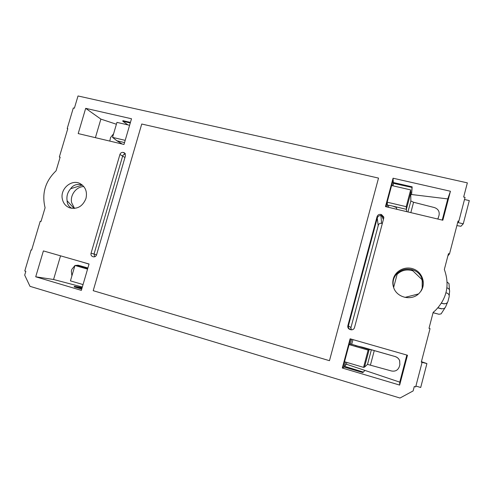 <?xml version="1.0" encoding="UTF-8"?>
<svg xmlns="http://www.w3.org/2000/svg" width="494" height="494" viewBox="0 0 494 494"><rect width="100%" height="100%" fill="white"/><g stroke="black" fill="none" stroke-linecap="round" stroke-linejoin="round"><path stroke-width="0.74" d="M94.7 256.763L94.039 254.002L96.565 254.818L125.457 155.795L124.463 152.862L123.185 152.418L125.291 153.776M125.414 154.072C124.05 154.103 123.117 154.795 122.617 156.153L94.039 254.002L91.057 253.243L119.931 154.461C120.548 152.899 121.635 152.22 123.185 152.418M60.083 157.376L59.354 156.987L67.789 128.656L67.203 128.514L67.74 128.823L67.4 129.91M130.262 123L122.753 121.203L122.907 120.672L130.441 122.395M127.952 124.902L122.753 121.203M95.404 137.665L100.875 119.103L116.399 124.241M456.876 225.616L460.958 226.264L463.261 223.813L458.092 222.59L458.846 221.213L465.058 197.372L463.662 197.05L467.355 182.866L78.021 95.966L74.378 108.211L73.322 107.964L67.203 128.514M123.994 144.464L78.194 133.578L85.684 108.34L131.503 118.758L123.994 144.464M100.875 119.103L85.684 108.34M113.601 133.763L110.551 137.548L109.798 141.086M122.234 144.044L116.862 140.759L124.544 142.581M59.354 156.987L60.138 157.185L56.081 170.807C45.269 181.205 41.601 193.518 45.09 207.746L41.002 221.497L40.218 221.281L31.641 250.081L31.06 249.915L24.78 270.99L25.836 271.305L24.7 275.121L29.998 286.329L399.998 398.034L413.126 390.927L414.287 386.487L415.682 386.901L422.08 362.349L421.302 362.127L430.039 328.615L429.008 328.288M83.819 186.571C76.354 186.559 69.913 195.044 71.611 202.62L74.52 208.425M116.862 140.759L112.546 137.375L116.948 122.37L129.595 125.278M112.546 137.375L125.192 140.358M82.103 184.867C76.984 183.669 73.174 184.947 70.691 188.702L82.362 185.077M74.088 208.456L67.116 200.799C66.381 196.254 67.573 192.222 70.691 188.702M418.498 293.93L404.969 297.394M80.59 265.889L78.114 265.229L75.076 265.488M74.927 265.556L71.871 269.298L71.346 271.076L71.896 275.893M87.821 268.23L80.114 266.18L87.778 268.384M80.114 266.18L74.952 265.469L87.568 269.113M89.031 264.105L81.553 261.851M444.946 307.935L441.111 313.875L438.956 314.264L433.065 312.721M448.997 283.55L449.46 289.972M437.993 307.768L441.79 308.787L444.211 308.503L445.452 307.212L447.397 302.655M441.79 308.787L444.211 308.503M449.003 283.55L447.119 282.099M449.194 295.579L449.633 291.114C449.583 289.521 448.774 288.471 447.206 287.946L446.897 287.866M441.624 308.88L437.888 307.886M433.077 312.677L438.956 314.264M441.475 303.118L443.995 303.785L446.595 303.402L447.842 301.809L449.182 296.635C449.349 294.85 448.552 293.646 446.792 293.022L445.965 292.806M406.661 211.636L406.21 206.677L387.173 202.182L393.15 179.816L393.329 183.323L412.002 187.436L412.157 186.843L411.595 194.525L412.002 187.436M393.527 182.576L412.157 186.843M422.432 279.999L411.477 269.52C417.109 270.897 420.764 274.392 422.432 279.999L422.271 288.193M393.632 287.477L397.404 273.219C393.452 277.103 392.193 281.858 393.632 287.477M406.21 206.677L410.668 189.9L410.854 200.99L413.577 202.256L434.417 207.566C438.104 208.894 439.66 211.42 439.086 215.156L437.875 219.052M364.492 367.153L369.172 349.53L368.129 350.098L363.547 367.357L364.492 367.153L367.511 364.387L391.446 370.969C395.348 371.679 397.985 370.222 399.343 366.597L399.874 364.578L399.621 360.583C398.781 358.564 397.318 357.23 395.231 356.569L371.383 349.795L369.172 349.53L350.512 343.923L349.097 344.602L350.61 338.946M410.934 192.203L406.383 209.339L392.656 206.091L396.281 207.443L396.873 209.308M391.625 185.522L410.668 189.9M464.502 199.502L469.3 200.601L463.261 223.813M458.846 221.213L458.074 221.034L449.503 253.91L447.885 255.873M397.108 274.337C401.597 270.15 406.852 268.983 412.861 270.842M421.709 279.308L422.209 280.783L422.197 288.416M449.503 253.91L448.466 253.657L444.341 269.465C449.861 284.908 446.909 298.537 435.486 310.349L433.164 312.35L429.002 328.331L430.039 328.615M437.696 219.009L438.456 217.496M385.956 206.714L387.173 202.182L387.487 205.541C387.771 205.189 388.945 205.245 391.013 205.702L392.656 206.091M442.216 220.083L447.768 198.915L410.915 194.438M447.768 198.915L450.429 191.246L393.063 178.211L393.15 179.816M393.063 178.211L385.468 206.597L442.834 220.231L450.429 191.246M393.051 185.849L393.329 183.323L392.674 185.763M383.819 217.65L381.053 215.674C379.213 215.415 377.972 216.137 377.323 217.835L348.418 325.781C348.128 327.182 348.56 328.306 349.727 329.165L350.03 329.337M377.07 216.631C377.725 214.909 378.978 214.18 380.837 214.439L381.504 214.6L383.789 217.039L383.727 218.243L354.501 327.59C354 329.053 352.975 329.801 351.425 329.831L350.042 329.529C348.276 328.837 347.548 327.565 347.85 325.713L377.07 216.631L378.169 225.326C378.762 223.763 379.898 223.103 381.59 223.35L382.313 223.523M383.48 218.972L383.035 218.922L383.511 219.033M350.709 329.72L351.691 329.838M346.862 362.435L346.38 364.226L364.93 370.407L362.849 372.587L364.93 370.407L399.757 382.14L399.652 385.079L342.311 368.018L344.225 367.061L362.849 372.587M346.38 364.226L344.435 366.289L363.01 371.976M415.905 386.061L420.703 387.481L426.915 363.584L422.08 362.349M351.246 329.745L349.727 329.165M347.85 325.713L350.851 327.411L351.277 329.751M406.852 355.062L399.757 382.14M426.915 363.584L421.419 361.676M351.66 339.248L370.315 344.59M342.311 368.018L350.123 338.804L407.47 355.235L399.652 385.079M395.219 356.625C397.324 357.286 398.8 358.638 399.646 360.669M355.445 345.572L362.75 347.27L395.231 356.569M399.788 361.077L399.621 360.583M368.129 350.098L349.097 344.602L344.516 361.738L363.547 367.357M420.771 291.386L422.351 287.922M411.477 269.52C406.087 268.378 401.394 269.613 397.404 273.219M387.568 204.887L387.012 206.967M388.303 207.27L388.821 205.331M378.503 224.566L350.765 328.244M352.907 339.804L351.666 344.435M443.995 303.785L441.383 303.26M443.816 303.903L446.595 303.402M96.571 254.799C95.966 256.349 94.904 257.022 93.385 256.812L93.471 256.831M91.057 253.243C90.729 254.916 91.291 256.04 92.749 256.633L93.298 256.787M89.056 264L43.392 250.915L35.716 276.801L81.349 290.379L89.056 264M393.286 278.962C395.447 270.416 405.895 265.55 414.225 269.292C422.636 272.849 426.026 283.877 420.882 291.225L419.153 293.312C411.761 301.291 396.694 297.728 393.601 287.422C392.662 284.618 392.557 281.796 393.286 278.962M85.956 198.502C87.457 191.74 85.487 186.763 80.053 183.57C71.469 178.902 59.947 188.955 62.324 198.977C63.294 203.349 65.758 206.307 69.71 207.851C77.299 209.524 82.714 206.406 85.956 198.502M329.467 360.688L378.521 178.099L141.735 124.019L93.205 290.688L329.467 360.688L378.521 178.099M342.941 367.635L344.516 361.738M433.133 312.461L433.652 312.017L433.133 312.48M31.665 249.958L31.06 249.915M67.116 200.799C67.141 203.948 68.722 206.473 71.852 208.369M40.218 221.281L41.002 221.491M82.14 287.675L74.384 286.322L74.224 286.872L81.726 289.101M81.905 288.477L74.384 286.322M60.546 255.83L53.568 279.499L82.331 287.026M53.568 279.499L35.716 276.801M87.889 267.995L80.757 265.939M83.041 284.581L70.438 280.864L74.952 265.469M78.175 265.241L87.876 268.051M344.225 367.061L345.565 362.053M350.363 344.108L351.605 339.446M123.741 152.553L125.044 153.399M119.931 154.461L124.963 157.5M410.854 200.99L407.945 211.938M413.577 202.256L410.829 212.624M381.504 214.6L383.035 218.922M381.59 223.35L380.837 214.439M370.457 364.986L374.267 350.604M367.511 364.387L371.383 349.795M92.749 256.633L93.706 256.868M350.042 329.529L350.586 329.554M78.114 265.229L80.695 265.92"/></g></svg>
